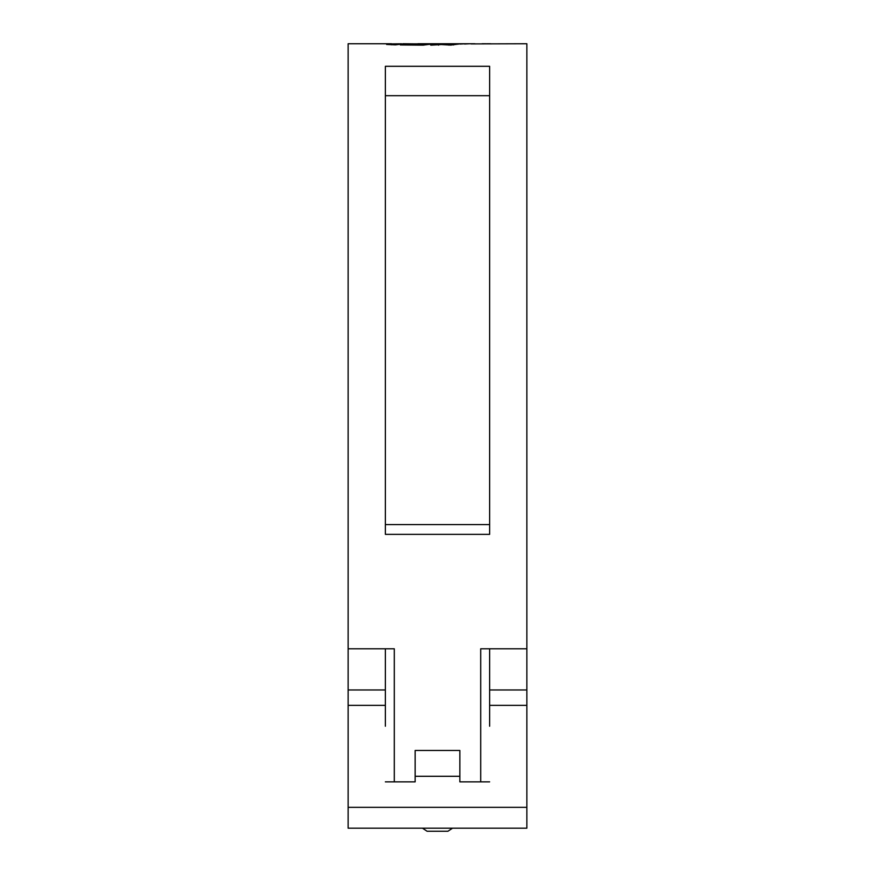 <?xml version="1.0" encoding="UTF-8"?>
<svg xmlns="http://www.w3.org/2000/svg" width="875" height="875" viewBox="0 0 875 875"><rect width="100%" height="100%" fill="white"/><g stroke="black" fill="none" stroke-linecap="round" stroke-linejoin="round"><path stroke-width="1.31" d="M489.639 95.692L385.361 95.692M489.639 726.217L489.639 648.791L480.703 648.791L480.703 781.845M385.361 726.217L385.361 648.791L394.297 648.791L348.13 648.791L348.13 807.341L526.87 807.341L526.87 648.791L480.703 648.791M471.045 43.914L526.87 43.75L526.87 648.791M489.639 417.637L489.639 534.352L385.361 534.352L385.361 66.303L489.639 66.303L489.639 417.637M391.519 44.789L391.519 43.761L348.13 43.75L348.13 648.791M394.297 781.845L394.297 648.791M471.045 43.761L474.195 43.75M469.416 43.772L464.581 44.023L469.416 43.772M465.008 43.794L460.173 44.056L465.008 43.794M441.361 44.548L430.784 45.161L438.517 43.783L460.644 43.805L450.625 45.084L441.361 44.548M433.322 43.859L422.887 45.139L400.334 44.931L423.817 43.969L402.905 43.75M433.103 43.892L408.866 43.859M391.519 43.761L386.608 44.45L395.467 44.855L403.944 43.783M391.519 43.903L401.658 43.794M417.867 43.75L474.873 43.75M385.361 781.845L415.155 781.845L415.155 750.477L459.845 750.477L459.845 776.289L415.155 776.289M385.361 524.584L489.639 524.584M459.845 776.289L459.845 781.845L489.639 781.845M526.87 807.341L526.87 828.188L348.13 828.188L348.13 807.341M422.483 828.188L427.077 831.25L447.923 831.25L452.517 828.188M490.777 43.783L482.07 43.75L490.777 43.783M403.32 44.975L403.32 44.286M421.225 45.139L421.225 44.472M423.817 45.139L423.817 43.969M429.942 44.417L429.942 43.772M438.517 45.161L438.517 43.783M451.325 45.073L451.325 44.056M453.523 44.953L453.523 43.805M448.798 45.106L448.798 44.538M490.547 43.75L486.894 43.761M385.361 705.359L348.13 705.359M526.87 705.359L489.639 705.359M385.361 689.97L348.13 689.97M526.87 689.97L489.639 689.97"/></g></svg>
